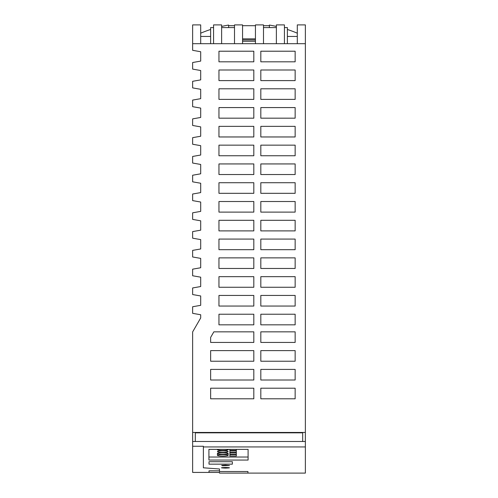 <?xml version="1.0" encoding="UTF-8"?>
<svg xmlns="http://www.w3.org/2000/svg" width="498" height="498" viewBox="0 0 498 498"><rect width="100%" height="100%" fill="white"/><g stroke="black" fill="none" stroke-linecap="round" stroke-linejoin="round"><path stroke-width="0.75" d="M305.361 446.943L305.361 473.1L219.475 473.1L247.936 473.081L247.936 471.506L219.475 471.506L219.475 468.979L203.377 467.803L203.377 446.943L305.361 446.943L305.361 441.496L192.639 441.496L192.639 331.911L200.694 317.967L200.694 314.755L192.639 313.335L192.639 306.743L200.694 305.324L200.694 295.968L192.639 294.548L192.639 287.956L200.694 286.537L200.694 277.181L192.639 275.761L192.639 269.169L200.694 267.75L200.694 258.394L192.639 256.974L192.639 250.382L200.694 248.963L200.694 239.606L192.639 238.187L192.639 231.595L200.694 230.176L200.694 220.819L192.639 219.4L192.639 212.808L200.694 211.389L200.694 202.032L192.639 200.613L192.639 194.021L200.694 192.602L200.694 183.245L192.639 181.826L192.639 175.234L200.694 173.814L200.694 164.458L192.639 163.039L192.639 156.447L200.694 155.027L200.694 145.671L192.639 144.252L192.639 137.66L200.694 136.24L200.694 126.884L192.639 125.465L192.639 118.879L200.694 117.453L200.694 108.097L192.639 106.678L192.639 100.092L200.694 98.666L200.694 89.31L192.639 87.891L192.639 81.305L200.694 79.885L200.694 70.523L192.639 69.104L192.639 62.518L200.694 61.098L200.694 51.736L192.639 50.317L192.639 24.9L200.694 24.9L200.694 43.687L192.639 43.687M228.601 27.583L228.601 25.062A123.722 123.722 0 0 0 221.622 26.438M200.694 33.192A123.722 123.722 0 0 1 210.623 29.475M242.557 38.856L255.443 38.856M228.601 25.703L234.508 25.703M242.557 25.703L255.443 25.703M263.492 25.703L269.399 25.703M276.378 26.438A123.722 123.722 0 0 0 269.399 25.062L269.399 27.583M287.377 29.475A123.722 123.722 0 0 1 297.306 33.192M213.574 43.687L213.574 24.9L221.622 24.9L221.622 43.687L200.694 43.687M234.508 27.583L221.622 27.583M213.574 27.583L210.623 27.583L210.623 43.687M297.306 43.687L297.306 24.9L305.361 24.9L305.361 43.687L221.622 43.687M234.508 43.687L234.508 24.9L242.557 24.9L242.557 43.687M284.426 43.687L284.426 24.9L276.378 24.9L276.378 43.687M287.377 36.441L297.306 36.441M263.492 43.687L263.492 24.9L255.443 24.9L255.443 43.687M210.623 36.441L200.694 36.441M305.361 441.496L305.361 43.687M255.443 39.927L242.557 39.927M255.443 41.272L242.557 41.272M284.426 27.583L287.377 27.583L287.377 43.687M276.378 27.583L263.492 27.583M295.146 268.472L295.146 257.871L260.821 257.871L260.821 268.472L295.146 268.472M295.146 88.787L260.821 88.787L260.821 99.388L295.146 99.388L295.146 88.787M260.821 201.509L260.821 212.111L295.146 212.111L295.146 201.509L260.821 201.509M295.146 51.213L260.821 51.213L260.821 61.814L295.146 61.814L295.146 51.213M295.146 220.297L260.821 220.297L260.821 230.898L295.146 230.898L295.146 220.297M295.146 145.148L260.821 145.148L260.821 155.75L295.146 155.75L295.146 145.148M295.146 276.658L260.821 276.658L260.821 287.259L295.146 287.259L295.146 276.658M295.146 80.601L295.146 70L260.821 70L260.821 80.601L295.146 80.601M218.958 61.814L253.818 61.814L253.818 51.213L218.958 51.213L218.958 61.814M295.146 239.084L260.821 239.084L260.821 249.685L295.146 249.685L295.146 239.084M295.146 306.046L295.146 295.445L260.821 295.445L260.821 306.046L295.146 306.046M260.821 193.324L295.146 193.324L295.146 182.722L260.821 182.722L260.821 193.324M218.958 80.601L253.818 80.601L253.818 70L218.958 70L218.958 80.601M260.821 107.574L260.821 118.175L295.146 118.175L295.146 107.574L260.821 107.574M210.635 398.798L253.818 398.798L253.818 388.197L210.635 388.197L210.635 398.798M210.635 380.011L253.818 380.011L253.818 369.41L210.635 369.41L210.635 380.011M210.635 361.224L253.818 361.224L253.818 350.623L210.635 350.623L210.635 361.224M253.818 342.437L210.635 342.437L210.635 337.407L213.854 331.836L253.818 331.836L253.818 342.437M218.958 306.046L253.818 306.046L253.818 295.445L218.958 295.445L218.958 306.046M218.958 99.388L253.818 99.388L253.818 88.787L218.958 88.787L218.958 99.388M218.958 287.259L253.818 287.259L253.818 276.658L218.958 276.658L218.958 287.259M218.958 268.472L253.818 268.472L253.818 257.871L218.958 257.871L218.958 268.472M218.958 249.685L253.818 249.685L253.818 239.084L218.958 239.084L218.958 249.685M218.958 230.898L253.818 230.898L253.818 220.297L218.958 220.297L218.958 230.898M218.958 212.111L253.818 212.111L253.818 201.509L218.958 201.509L218.958 212.111M218.958 193.324L253.818 193.324L253.818 182.722L218.958 182.722L218.958 193.324M218.958 174.537L253.818 174.537L253.818 163.935L218.958 163.935L218.958 174.537M218.958 155.75L253.818 155.75L253.818 145.148L218.958 145.148L218.958 155.75M218.958 136.962L253.818 136.962L253.818 126.361L218.958 126.361L218.958 136.962M218.958 118.175L253.818 118.175L253.818 107.574L218.958 107.574L218.958 118.175M295.146 369.41L260.821 369.41L260.821 380.011L295.146 380.011L295.146 369.41M260.821 342.437L295.146 342.437L295.146 331.836L260.821 331.836L260.821 342.437M260.821 398.798L295.146 398.798L295.146 388.197L260.821 388.197L260.821 398.798M253.818 314.232L218.958 314.232L218.958 324.833L253.818 324.833L253.818 314.232M260.821 361.224L295.146 361.224L295.146 350.623L260.821 350.623L260.821 361.224M260.821 324.833L295.146 324.833L295.146 314.232L260.821 314.232L260.821 324.833M260.821 126.361L260.821 136.962L295.146 136.962L295.146 126.361L260.821 126.361M260.821 163.935L260.821 174.537L295.146 174.537L295.146 163.935L260.821 163.935M305.361 432.451L192.639 432.451M302.678 441.496L302.678 432.837L195.322 432.837L195.322 441.496M208.917 449.377L208.917 460.059L248.097 460.059L248.097 449.377L248.097 457.033L208.917 457.033L208.917 449.377L248.097 449.377M232.361 461.702L232.361 464.155L209.011 464.155L209.011 461.702L232.361 461.702L232.361 464.155M229.491 467.803L225.463 467.485C220.272 467.697 220.272 467.902 225.463 468.108C230.655 467.902 230.655 467.697 225.463 467.485L221.436 467.803M225.463 465.138L221.672 465.387L222.506 465.767L229.491 465.512L225.463 465.138M222.78 454.556A5.366 0.747 180 0 0 217.414 455.303A5.366 0.747 180 0 0 222.78 456.05A5.366 0.747 180 0 0 228.146 455.303A5.366 0.747 180 0 0 222.78 454.556M222.78 452.688A5.366 0.747 180 0 0 217.414 453.435A5.366 0.747 180 0 0 222.78 454.182A5.366 0.747 180 0 0 228.146 453.435A5.366 0.747 180 0 0 222.78 452.688M229.889 450.877L236.332 450.877L236.332 452.259L229.889 452.259L229.889 450.877L229.889 452.259M236.332 450.391L236.332 449.377L236.332 450.391L229.889 450.391L229.889 449.377L229.889 450.391M229.889 454.126L229.889 452.744L236.332 452.744L236.332 454.126L229.889 454.126L229.889 452.744M217.95 449.377A5.366 0.747 180 0 0 217.414 449.7A5.366 0.747 180 0 0 222.78 450.447A5.366 0.747 180 0 0 228.146 449.7A5.366 0.747 180 0 0 227.605 449.377M222.78 450.821A5.366 0.747 180 0 0 217.414 451.568A5.366 0.747 180 0 0 222.78 452.315A5.366 0.747 180 0 0 228.146 451.568A5.366 0.747 180 0 0 222.78 450.821M229.889 454.612L236.332 454.612L236.332 455.994L229.889 455.994L229.889 454.612L229.889 455.994M236.332 452.259L236.332 450.877M236.332 454.126L236.332 452.744M236.332 455.994L236.332 454.612M219.475 473.081L219.475 472.397L209.023 472.397L209.023 470.822L219.475 470.822L219.475 468.979M247.936 471.506L247.936 473.081M209.011 461.702L209.011 464.155M192.639 441.496L192.639 446.258L203.377 446.258L203.377 446.943M192.639 446.258L192.639 472.415L219.475 472.415M217.414 453.435L217.414 455.303M228.146 453.435L228.146 455.303"/></g></svg>
